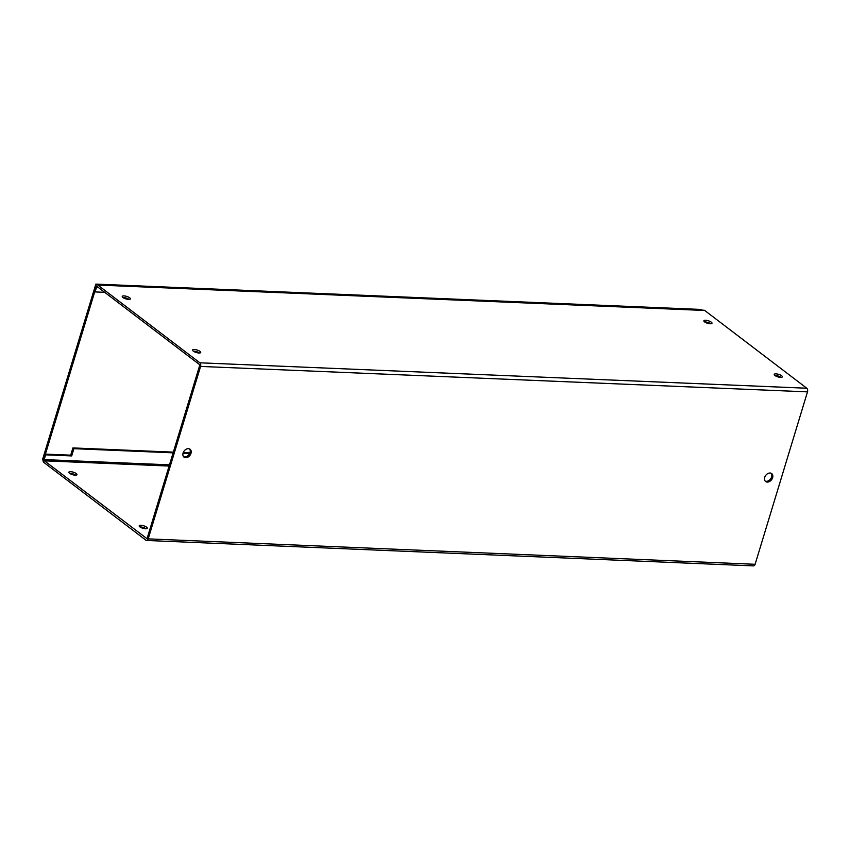 <?xml version="1.0" encoding="UTF-8"?>
<svg xmlns="http://www.w3.org/2000/svg" width="850" height="850" viewBox="0 0 850 850"><rect width="100%" height="100%" fill="white"/><g stroke="black" fill="none" stroke-linecap="round" stroke-linejoin="round"><path stroke-width="1.27" d="M702.079 310.144L701.186 309.453L95.859 284.102L42.5 459.712L42.999 460.094M45.422 454.123L94.775 291.667M96.836 284.846L95.859 284.102M765.191 481.079A4.983 3.644 127.3 0 0 766.296 481.323A4.983 3.644 127.3 0 0 770.982 478.38A4.983 3.644 127.3 0 0 771.141 473.259M770.036 473.014A4.983 3.644 -52.7 0 1 771.683 473.578A4.983 3.644 -52.7 0 1 772.183 478.763A4.983 3.644 -52.7 0 1 767.284 482.078A4.983 3.644 -52.7 0 1 765.638 481.514A4.983 3.644 -52.7 0 1 765.138 476.329A4.983 3.644 -52.7 0 1 770.036 473.014M183.568 456.716A4.983 3.644 127.3 0 0 184.673 456.96A4.983 3.644 127.3 0 0 189.369 454.017A4.983 3.644 127.3 0 0 189.529 448.896M188.424 448.651A4.983 3.644 -52.7 0 1 190.06 449.214A4.983 3.644 -52.7 0 1 190.559 454.399A4.983 3.644 -52.7 0 1 185.661 457.714A4.983 3.644 -52.7 0 1 184.025 457.151A4.983 3.644 -52.7 0 1 183.526 451.966A4.983 3.644 -52.7 0 1 188.424 448.651M146.062 528.785A4.239 1.317 16.9 0 0 140.441 526.926A4.239 1.317 16.9 0 0 139.942 526.926M145.562 528.785A4.239 1.317 16.9 0 0 147.316 528.264A4.239 1.317 16.9 0 0 145.318 526.416A4.239 1.317 16.9 0 0 140.941 525.279A4.239 1.317 16.9 0 0 139.188 525.799A4.239 1.317 16.9 0 0 141.185 527.648A4.239 1.317 16.9 0 0 145.562 528.785M75.714 475.182A4.239 1.317 16.9 0 0 70.104 473.322A4.239 1.317 16.9 0 0 69.594 473.322M75.214 475.182A4.239 1.317 16.9 0 0 76.968 474.661A4.239 1.317 16.9 0 0 74.981 472.812A4.239 1.317 16.9 0 0 70.603 471.676A4.239 1.317 16.9 0 0 68.85 472.196A4.239 1.317 16.9 0 0 70.837 474.045A4.239 1.317 16.9 0 0 75.214 475.182M775.965 373.862A4.239 1.317 -163.1 0 1 780.343 374.999A4.239 1.317 -163.1 0 1 782.34 376.858A4.239 1.317 -163.1 0 1 780.576 377.379A4.239 1.317 -163.1 0 1 776.209 376.242A4.239 1.317 -163.1 0 1 774.212 374.382A4.239 1.317 -163.1 0 1 775.965 373.862M774.966 375.519A4.239 1.317 -163.1 0 1 775.466 375.519A4.239 1.317 -163.1 0 1 781.086 377.379M705.628 320.259A4.239 1.317 -163.1 0 1 709.994 321.406A4.239 1.317 -163.1 0 1 711.992 323.255A4.239 1.317 -163.1 0 1 710.239 323.776A4.239 1.317 -163.1 0 1 705.861 322.639A4.239 1.317 -163.1 0 1 703.874 320.79A4.239 1.317 -163.1 0 1 705.628 320.259M704.618 321.916A4.239 1.317 -163.1 0 1 705.128 321.916A4.239 1.317 -163.1 0 1 710.738 323.776M194.352 349.499A4.239 1.317 -163.1 0 1 198.719 350.636A4.239 1.317 -163.1 0 1 200.717 352.484A4.239 1.317 -163.1 0 1 198.964 353.016A4.239 1.317 -163.1 0 1 194.586 351.868A4.239 1.317 -163.1 0 1 192.599 350.019A4.239 1.317 -163.1 0 1 194.352 349.499M193.343 351.156A4.239 1.317 -163.1 0 1 193.843 351.156A4.239 1.317 -163.1 0 1 199.463 353.016M124.004 295.896A4.239 1.317 -163.1 0 1 128.382 297.033A4.239 1.317 -163.1 0 1 130.369 298.892A4.239 1.317 -163.1 0 1 128.616 299.413A4.239 1.317 -163.1 0 1 124.249 298.276A4.239 1.317 -163.1 0 1 122.251 296.416A4.239 1.317 -163.1 0 1 124.004 295.896M122.995 297.553A4.239 1.317 -163.1 0 1 123.505 297.553A4.239 1.317 -163.1 0 1 129.126 299.413M146.455 538.581A0.924 0.563 92.4 0 0 147.209 538.114L199.601 365.681A0.924 0.563 92.4 0 0 199.357 364.459L97.314 286.705A0.924 0.563 92.4 0 0 96.56 287.162L95.115 291.922L94.127 291.168L95.572 286.408A2.741 1.668 92.4 0 1 97.176 284.803A2.741 1.668 92.4 0 1 97.824 285.047L199.856 362.801A2.741 1.668 92.4 0 1 200.589 366.435L148.197 538.868A2.741 1.668 92.4 0 1 146.593 540.472A2.741 1.668 92.4 0 1 145.956 540.228L43.913 462.474A2.741 1.668 92.4 0 1 43.18 458.851L44.625 454.091L45.613 454.835L44.168 459.595A0.924 0.563 92.4 0 0 44.412 460.828L146.891 538.592M146.593 540.472L753.504 565.898A2.741 1.668 -87.6 0 0 755.108 564.294L807.5 391.861A2.741 1.668 -87.6 0 0 806.767 388.227L704.724 310.473A2.741 1.668 -87.6 0 0 704.087 310.229L97.176 284.803M44.625 454.091L70.709 455.175L72.909 447.929L173.336 452.136M183.26 452.551L189.933 452.827M45.613 454.835L71.698 455.929L73.897 448.672L173.124 452.837M183.026 453.252L189.635 453.528M104.688 292.326L95.115 291.922M73.897 448.672L72.909 447.929M70.709 455.175L71.698 455.929M755.108 564.294L148.197 538.868M200.589 366.435L807.5 391.861M44.412 460.828L169.107 466.044M169.479 464.844L44.168 459.595M96.56 287.162L97.994 287.226M97.824 285.047L704.724 310.473M199.856 362.801L806.767 388.227"/></g></svg>
